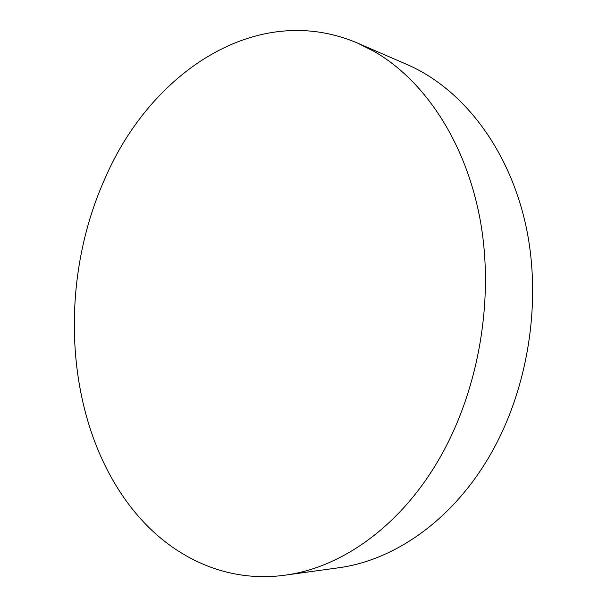 <?xml version="1.0" encoding="UTF-8"?>
<svg xmlns="http://www.w3.org/2000/svg" width="607" height="607" viewBox="0 0 607 607"><rect width="100%" height="100%" fill="white"/><g stroke="black" fill="none" stroke-linecap="round" stroke-linejoin="round"><path stroke-width="0.91" d="M105.61 177.1C55.685 286.413 64.934 430.53 137.546 515.297C174.088 557.954 227.018 583.122 284.804 575.201C339.859 568.038 398.283 528.113 437.488 461.844C477.626 394.398 494.409 302.923 480.759 223.171C466.912 143.389 424.968 80.64 374.17 51.451L357.5 43.067C256.124 -0.076 150.657 73.439 105.61 177.1M284.804 575.201L338.145 567.841C392.266 560.769 449.089 522.847 486.897 460.493C527.787 393.564 542.886 301.869 525.525 224.044C507.983 146.166 461.024 87.78 406.91 64.463L357.5 43.067"/></g></svg>

